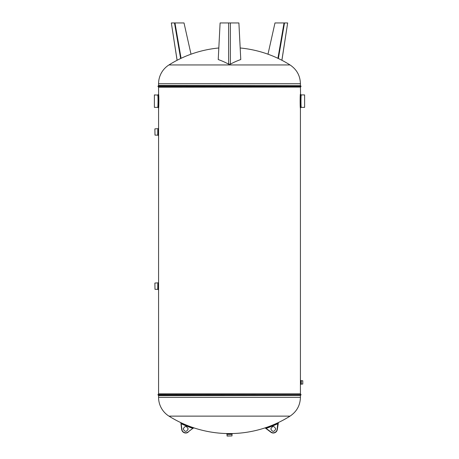 <?xml version="1.0" encoding="UTF-8"?>
<svg xmlns="http://www.w3.org/2000/svg" width="459" height="459" viewBox="0 0 459 459"><rect width="100%" height="100%" fill="white"/><g stroke="black" fill="none" stroke-linecap="round" stroke-linejoin="round"><path stroke-width="0.69" d="M277.793 423.37L277.11 429.417L277.798 423.864L278.406 422.601L277.328 429.446L278.206 422.877L277.793 423.364L277.643 423.043L277.787 423.341A114.211 114.211 0 0 1 265.904 428.092L265.801 427.782L264.912 427.989A0.493 0.493 -53 0 0 264.677 428.006A113.74 113.74 0 0 1 232.788 433.537L226.557 433.686L226.878 434.013L232.122 434.013L232.443 433.686M264.677 428.006L264.912 427.989A0.493 0.493 0 0 0 264.682 428.006L265.755 427.645A113.734 113.734 0 0 0 277.586 422.911L278.59 422.441A113.74 113.74 0 0 0 290.042 416.129C296.726 411.643 300.186 405.377 300.427 397.333L158.573 397.333L158.573 395.612L157.965 394.786L301.035 394.671L157.965 394.786M181.414 422.911L180.594 422.601A0.493 0.493 0 0 0 180.41 422.441L181.414 422.911A113.734 113.734 0 0 0 193.279 427.65L194.323 428.006A0.493 0.493 53 0 0 194.088 427.989L193.199 427.782L193.096 428.092L193.199 427.782A113.878 113.878 0 0 1 181.357 423.043L181.213 423.341A114.211 114.211 0 0 0 193.096 428.092L193.893 428.017M157.965 86.286L301.035 86.401L157.965 86.286L158.573 85.46L158.573 83.739A22.204 22.204 0 0 1 168.958 64.943L290.042 64.943A113.74 113.74 0 0 0 240.177 47.988M157.965 394.671L158.573 393.839L158.573 108.192C158.86 108.565 159.038 95.242 158.584 94.215L158.573 87.227L157.965 86.401M158.573 393.839L300.427 393.839L300.427 108.192C300.048 108.663 300.048 93.619 300.427 94.101L300.565 94.554M300.427 379.943L300.547 381.24M300.547 383.54L300.416 384.418M177.122 60.267L171.333 22.95L174.495 22.95L180.639 58.517M174.495 22.95L174.971 22.95L181.076 58.31M174.971 22.95L184.019 22.95L191.013 54.196M230.372 64.162A109.69 76.957 -79.9 0 1 240.768 59.55L238.898 22.95L228.628 22.95L228.628 64.162L230.372 64.162L230.372 22.95M228.628 22.95L220.102 22.95L218.232 59.55A109.69 76.957 79.9 0 1 228.628 64.162M267.987 54.196L274.981 22.95L287.667 22.95L281.878 60.267M284.505 22.95L278.361 58.517M284.029 22.95L277.924 58.31M158.573 397.333A22.204 22.204 0 0 0 168.958 416.129L290.042 416.129M227.016 435.93L231.984 435.93L231.984 434.357L227.016 434.357L227.136 436.05L231.984 435.93M154.993 135.13L154.872 128.968L154.993 135.13L157.753 135.13L157.798 129.581M157.798 134.389L158.103 135.273L158.103 128.698L154.993 128.841M154.993 289.319L154.872 283.157L154.993 289.319L157.753 289.319L157.798 283.771M157.798 288.579L158.103 289.463L158.103 282.887L154.993 283.031M301.15 95.908L300.794 95.908M301.23 381.125L300.88 381.24M304.621 94.921L301.247 94.921C300.874 94.543 300.874 107.756 301.247 107.372L304.621 107.372L304.621 94.921L304.621 107.372M154.379 94.921L157.764 95.082C158.24 96.287 158.011 107.756 157.753 107.372L154.379 107.372L154.379 94.921L154.379 107.372M157.85 95.908L158.2 95.908M300.897 384.114L302.774 384.034L302.774 380.746L301.247 380.746L301.247 384.022M301.236 383.781L300.88 383.54L300.892 383.988M301.247 380.769L300.57 380.276L300.57 384.504L300.897 384.177L300.897 380.603M302.774 380.746L302.774 384.034M158.487 288.579L158.43 282.56L158.103 282.887M158.487 134.389L158.43 128.371L158.103 128.698M158.573 94.101L158.114 94.938C158.567 96.155 158.349 107.922 158.103 107.515L158.43 107.842C158.699 108.267 158.877 95.518 158.435 94.554L158.584 94.215M301.247 94.921L300.57 94.451C300.209 94.032 300.209 108.267 300.57 107.842L300.897 107.515C300.542 107.934 300.542 94.365 300.897 94.778L300.886 94.938M158.573 85.46L300.542 85.615L158.458 85.615M158.458 87.078L300.542 87.078L158.573 87.227M300.427 393.839L158.458 393.994M158.458 395.457L300.542 395.457L158.573 395.612M181.672 429.446L180.886 423.106L181.672 429.446A4.068 4.068 0 0 0 188.161 432.194A4.068 4.068 0 0 1 181.672 429.446L181.89 429.417A3.85 3.85 0 0 0 188.024 432.017L193.084 428.121M192.711 428.482L188.024 432.017M181.207 423.37L181.202 423.864L180.886 423.106A0.493 0.493 0 0 0 180.794 422.877L181.213 423.341M183.244 428.947C184.885 425.763 186.532 425.763 188.179 428.947C186.532 432.126 184.885 432.126 183.244 428.947M266.122 428.385L265.239 428.04L266.122 428.385A114.555 114.555 0 0 0 277.838 423.703M270.821 428.947C272.468 425.763 274.115 425.763 275.756 428.947C274.115 432.126 272.468 432.126 270.821 428.947M277.328 429.446L277.11 429.417A3.85 3.85 0 0 1 270.976 432.017L266.289 428.488L270.839 432.194A4.068 4.068 0 0 0 277.328 429.446A4.068 4.068 0 0 1 270.839 432.194A4.068 4.068 0 0 0 277.328 429.446A4.068 4.068 0 0 1 270.839 432.194L265.451 428.132A0.493 0.493 0 0 0 265.239 428.04L265.451 428.132M278.28 422.773L277.586 422.911M168.958 416.129A113.74 113.74 0 0 0 180.41 422.441L180.72 422.773M193.549 428.132L193.945 428.012M277.643 423.043A113.878 113.878 0 0 1 265.801 427.782L265.755 427.645M194.163 427.983L194.323 428.006A113.74 113.74 0 0 0 226.212 433.537L232.788 433.537M290.042 64.943C296.726 69.424 300.186 75.689 300.427 83.739L158.573 83.739M192.878 428.385A114.555 114.555 0 0 1 181.162 423.703M181.202 423.864L181.89 429.417M300.427 83.739L300.427 85.46M300.427 87.227L300.57 94.451M300.427 395.612L300.427 397.333M171.333 22.95L177.082 60.284M218.823 47.988A113.74 113.74 0 0 0 168.958 64.943M287.667 22.95L281.918 60.284M226.212 433.537L226.557 433.686M231.984 434.357L232.122 434.013M227.016 434.357L226.878 434.013M300.794 106.385L301.15 106.385M158.2 106.385L157.85 106.385M158.573 290.14L158.103 289.463M158.573 135.95L158.103 135.273M158.43 107.842L158.573 108.192M158.103 94.778L157.753 94.921M157.753 107.372L158.103 107.515M158.573 128.021L158.43 128.371M158.573 282.21L158.43 282.56M300.427 108.192L300.57 107.842M300.897 107.515L301.247 107.372M300.427 384.854L300.57 384.504M300.542 395.457L301.035 394.786M301.035 394.671L300.542 393.994M300.542 87.078L301.035 86.401M301.035 86.286L300.542 85.615M278.59 422.441L278.309 422.733"/></g></svg>
